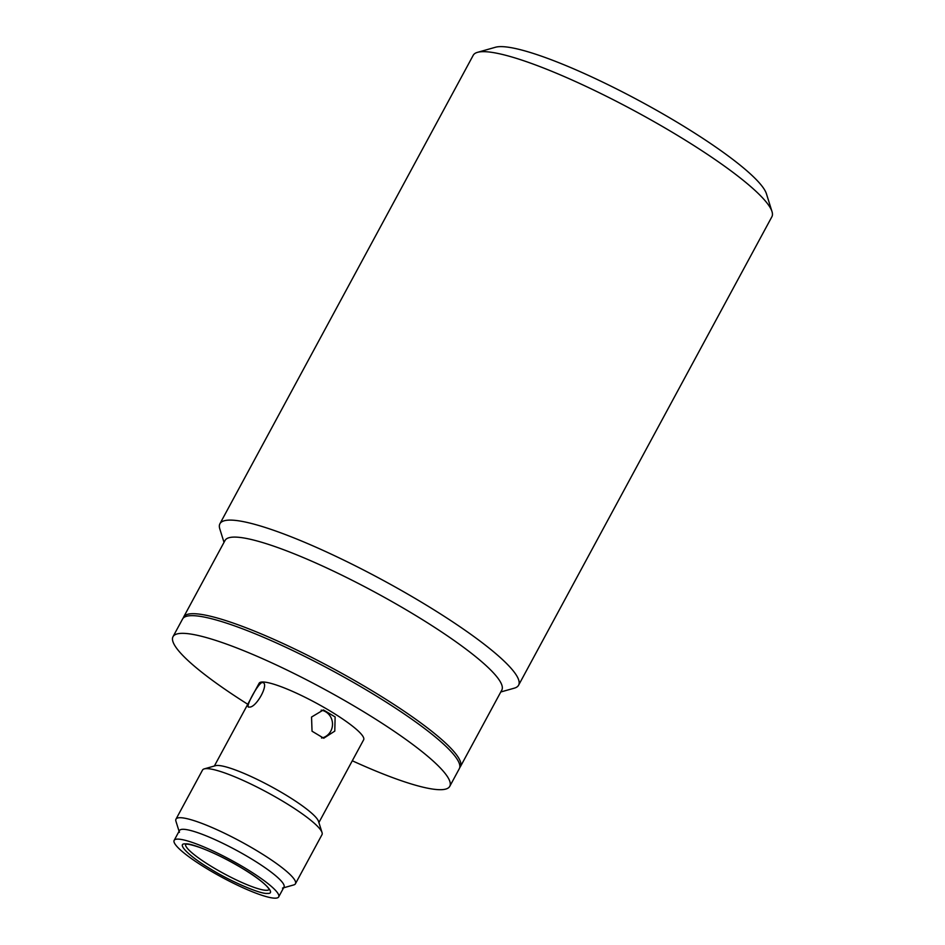 <?xml version="1.0" encoding="UTF-8"?>
<svg xmlns="http://www.w3.org/2000/svg" width="945" height="945" viewBox="0 0 945 945"><rect width="100%" height="100%" fill="white"/><g stroke="black" fill="none" stroke-linecap="round" stroke-linejoin="round"><path stroke-width="1.42" d="M242.546 868.467C263.702 880.87 277.039 894.289 267.329 893.391C260.855 894.466 230.178 881.248 210.286 868.821C189.142 856.418 175.805 843.011 185.515 843.897C191.977 842.834 222.666 856.052 242.546 868.467M174.152 840.389L179.467 830.56A59.417 9.733 28.4 0 1 250.98 858.615A59.417 9.733 28.4 0 1 283.996 887.083L278.68 896.911A59.417 9.733 28.4 0 1 207.179 868.857A59.417 9.733 28.4 0 1 174.152 840.389A59.417 9.733 28.4 0 1 245.665 868.431A59.417 9.733 28.4 0 1 278.68 896.911M247.755 704.261A157.307 25.787 28.4 0 1 173.006 636.694A157.307 25.787 28.4 0 1 182.137 633.339A157.307 25.787 28.4 0 1 343.318 699.772A157.307 25.787 28.4 0 1 449.761 786.334A157.307 25.787 28.4 0 1 440.618 789.701A157.307 25.787 28.4 0 1 352.284 760.772M173.006 636.694L182.562 619.022A157.307 25.787 28.4 0 1 191.693 615.656A157.307 25.787 28.4 0 1 352.875 682.101A157.307 25.787 28.4 0 1 459.317 768.663L449.761 786.334M334.79 731.111L323.733 738.222L312.039 731.206L311.543 717.042L323.426 709.931L335.132 716.936L334.79 731.111M179.077 831.281L175.935 821.24A67.898 11.127 28.4 0 1 175.983 819.161L202.525 770.057A67.898 11.127 28.4 0 1 204.238 768.887L215.472 765.698A59.417 9.733 28.4 0 1 217.433 765.462A59.417 9.733 28.4 0 1 274.003 788.142A59.417 9.733 28.4 0 1 318.548 821.429L322.044 832.58A67.898 11.127 28.4 0 1 321.997 834.659L295.442 883.752A67.898 11.127 28.4 0 1 293.73 884.933L283.606 887.804M214.361 766.017L259.119 683.259A59.417 9.733 28.4 0 1 262.568 681.983A59.417 9.733 28.4 0 1 323.438 707.084A59.417 9.733 28.4 0 1 363.648 739.781L318.902 822.54M262.297 682.479C270.14 682.585 256.048 708.644 249.031 707.025C244.223 708.785 258.316 682.703 262.297 682.479L263.029 682.68M204.238 768.887A67.898 11.127 28.4 0 1 206.471 768.616A67.898 11.127 28.4 0 1 271.132 794.521A67.898 11.127 28.4 0 1 322.044 832.58M249.031 707.025L248.381 706.884M321.548 738.045A14.151 13.384 89.4 0 0 330.762 731.146A14.151 13.384 89.4 0 0 321.158 710.144M175.983 819.161A67.898 11.127 28.4 0 1 179.928 817.708A67.898 11.127 28.4 0 1 257.701 851.221A67.898 11.127 28.4 0 1 295.442 883.752M179.42 832.38A59.417 9.733 28.4 0 1 250.98 858.615A59.417 9.733 28.4 0 1 282.496 888.111M518.592 685.208L771.876 216.771A169.757 27.83 -151.6 0 0 771.994 211.574A169.757 27.83 -151.6 0 0 677.53 135.418A169.757 27.83 -151.6 0 0 477.497 52.341A169.757 27.83 -151.6 0 0 473.221 55.282L219.925 523.731A169.757 27.83 28.4 0 1 424.246 603.867A169.757 27.83 28.4 0 1 518.592 685.208A169.757 27.83 28.4 0 1 514.316 688.161L500.767 691.988M224.012 542.347L219.807 528.916A169.757 27.83 28.4 0 1 219.925 523.731M771.994 211.574L766.419 193.749A156.185 25.598 -151.6 0 0 679.502 123.689A156.185 25.598 -151.6 0 0 495.463 47.25L477.497 52.341M183.224 618.101A157.307 25.787 28.4 0 1 183.625 617.05L225.04 540.457A157.307 25.787 28.4 0 1 414.371 614.711A157.307 25.787 28.4 0 1 501.795 690.098L460.38 766.69A157.307 25.787 28.4 0 1 459.719 767.612M183.625 617.05A157.307 25.787 28.4 0 1 192.756 613.695A157.307 25.787 28.4 0 1 372.956 691.315A157.307 25.787 28.4 0 1 460.38 766.69M269.16 889.493A47.533 7.796 28.4 0 1 212.082 866.848A47.533 7.796 28.4 0 1 185.574 844.31M269.29 889.292L267.199 886.693C262.769 881.909 254.524 875.826 242.44 868.443C227.048 859.253 212.767 852.225 199.596 847.381C184.712 842.467 186.271 844.688 185.421 844.357L185.669 844.074"/></g></svg>
